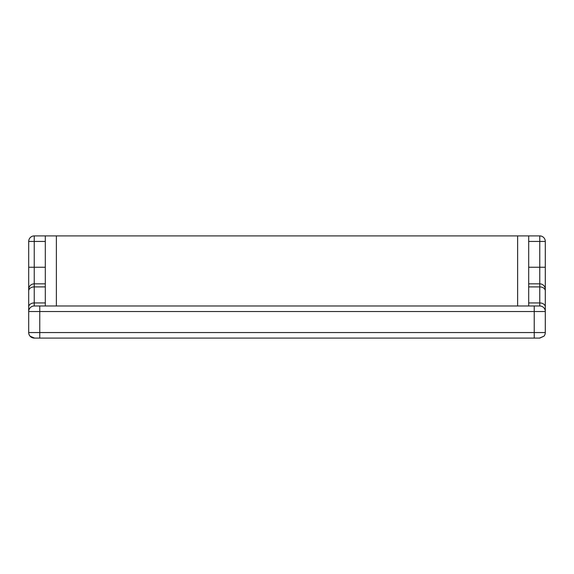 <?xml version="1.0" encoding="UTF-8"?>
<svg xmlns="http://www.w3.org/2000/svg" width="574" height="574" viewBox="0 0 574 574"><rect width="100%" height="100%" fill="white"/><g stroke="black" fill="none" stroke-linecap="round" stroke-linejoin="round"><path stroke-width="0.86" d="M539.761 338.093L543.937 336.199L539.431 338.093L34.569 338.093L30.063 336.199A5.539 5.539 0 0 1 28.7 332.561L28.7 241.439A5.539 5.539 0 0 1 34.239 235.907L539.761 235.907A5.539 5.539 0 0 1 545.3 241.439L545.3 332.561A5.539 5.539 0 0 1 543.937 336.199A5.539 5.539 0 0 0 545.3 332.561A5.539 5.539 0 0 1 545.221 333.48A5.539 5.539 0 0 0 545.3 332.561L534.229 332.561L534.229 311.524L39.771 311.524L39.771 332.561L534.229 332.561L534.229 338.093L539.761 338.093L534.229 338.093M28.93 334.125C29.826 336.608 31.599 337.928 34.239 338.093L39.771 338.093L34.239 338.093L39.771 338.093L34.239 338.093L39.771 338.093L39.771 332.561L28.7 332.561A5.539 5.539 0 0 0 28.93 334.125L28.93 334.125A5.539 5.539 0 0 1 28.7 332.561A5.539 5.539 0 0 0 30.063 336.199M28.707 306.76L28.7 311.524L39.771 311.524L39.771 305.985L34.239 305.985L539.761 305.985A5.539 5.539 0 0 1 545.3 311.524L545.3 309.092M45.31 235.907L45.31 241.439L34.239 241.439L34.239 267.24L28.7 267.24L28.7 294.584M28.7 289.382A5.539 5.539 0 0 1 34.239 283.843L34.239 267.24L45.31 267.24L45.31 241.439M45.31 267.24L45.31 286.9L34.239 286.9L34.239 302.936L45.31 302.936L45.31 286.9M45.31 302.936L45.31 305.985M528.69 305.985L528.69 235.907M528.69 283.843L539.761 283.843A5.539 5.539 0 0 1 545.3 289.382M28.7 290.91A5.539 4.011 0 0 1 34.239 286.9L34.239 283.843L45.31 283.843M34.239 305.985A5.539 5.539 0 0 0 28.7 311.524A5.539 5.539 0 0 1 34.239 305.985L34.239 302.936A5.539 4.011 0 0 0 28.7 306.939M28.7 241.439A5.539 5.539 0 0 1 34.239 235.907L34.239 241.439L28.7 241.439A5.539 5.539 0 0 1 34.239 235.907M56.381 235.907L56.381 305.985M517.619 305.985L517.619 235.907M528.69 267.24L539.761 267.24L539.761 241.439L528.69 241.439M528.69 302.936L539.761 302.936L539.761 286.9L528.69 286.9M545.3 290.91A5.539 4.011 0 0 0 539.761 286.9L539.761 267.24L545.3 267.24M539.761 305.985L539.761 302.936A5.539 4.011 -0 0 1 545.3 306.939M545.3 311.524L534.229 311.524L534.229 305.985M545.3 241.439L539.761 241.439L539.761 235.907"/></g></svg>
